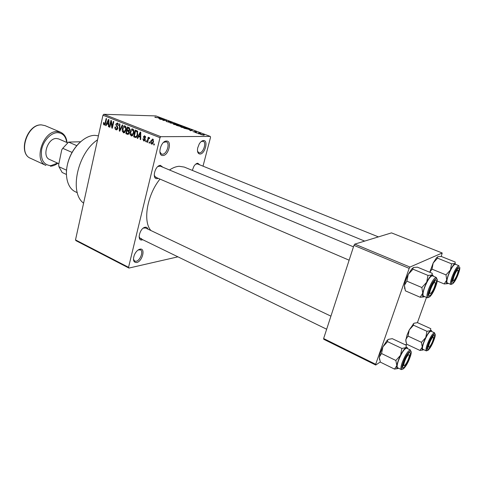 <?xml version="1.0" encoding="UTF-8"?>
<svg xmlns="http://www.w3.org/2000/svg" width="484" height="484" viewBox="0 0 484 484"><rect width="100%" height="100%" fill="white"/><g stroke="black" fill="none" stroke-linecap="round" stroke-linejoin="round"><path stroke-width="0.73" d="M200.031 154.033C197.883 153.803 197.097 151.794 197.672 148.013L199.214 143.996C200.576 141.794 202.016 140.638 203.522 140.529C208.61 140.166 204.962 154.16 200.031 154.033M197.514 151.153L198.791 152.726L199.517 152.847C203.365 152.992 206.783 142.308 203.201 141.261L201.205 141.558M162.927 155.509C156.991 156.138 160.724 140.765 166.478 141.038C172.316 140.65 168.601 155.63 162.927 155.509M159.853 151.855L161.468 154.081L162.388 154.239C166.774 154.39 170.356 143.107 166.308 141.848L163.61 142.344M136.676 262.534C133.463 262.546 132.695 259.999 134.377 254.893L135.187 253.295C136.639 250.972 138.224 249.593 139.955 249.163C145.829 247.711 142.399 261.56 136.676 262.534M133.445 259.194L134.679 261.13L136.161 261.275C140.215 260.646 143.754 251.16 140.414 249.841L138.115 250.004M158.25 178.354L157.131 178.65C151.583 179.449 155.007 165.365 160.392 165.371L162.92 167.246M353.477 246.852L160.295 166.151L157.899 166.514M154.221 175.256L155.63 177.229L156.598 177.38M192.293 170.368L193.951 166.212C195.173 164.36 196.437 163.362 197.756 163.229L199.862 164.881M378.415 236.888L197.496 163.931L195.724 164.143M142.792 239.725L142.102 239.931C136.536 241.286 139.809 227.831 145.218 227.238C146.561 227.069 147.469 227.692 147.935 229.12M330.917 316.149L145.454 227.94L143.276 228.133M139.114 236.7L140.318 238.527L141.588 238.666M169.473 169.987C172.891 167.718 176.134 166.484 179.213 166.284L184.247 167.071L364.682 241.099M203.02 166.157L210.546 137.311L210.268 136.415L160.851 136.7L159.998 137.692L102.965 115.228L103.824 114.297L160.851 136.7M151.553 144.099C150.633 143.379 150.385 142.338 150.796 140.977L152.793 138.95L153.561 142.024L151.553 144.099L152.351 144.081M147.535 142.381L147.045 142.187L148.225 137.232L148.715 137.426L148.528 138.218L149.235 137.547L149.731 138.025L149.417 138.678L148.999 138.424L148.479 138.841L147.535 142.381M143.675 140.929L142.865 138.866L143.373 138.975L143.875 140.239L144.716 139.737L143.433 136.772L144.565 135.72L145.666 137.668L145.158 137.559L144.722 136.512L143.948 136.869L145.236 139.809L143.675 140.929L144.516 140.917M135.09 137.383L133.687 136.815L135.26 130.063L137.341 131.019L137.71 134.691C137.45 136.325 136.736 137.262 135.556 137.51L136.276 137.371M127.334 134.262L125.87 133.675L127.413 126.953L128.889 127.54L129.809 129.754L128.968 130.958L129.234 132.87L127.806 134.395L127.334 134.262L128.435 134.262M119.784 131.225L119.324 131.043L119.457 123.807L119.941 124.001L119.705 130.341L122.289 124.926L122.779 125.12L119.784 131.225M109.892 127.25L109.432 127.062L110.915 120.425L111.411 120.619L112.161 126.723L113.359 121.393L113.819 121.575L112.324 128.23L111.834 128.03L111.078 121.938L109.892 127.25M103.461 124.249L103.54 122.549L104.012 122.646L104.26 124.237L104.865 123.934L106.129 118.532L106.589 118.713L105.591 123.208L104.296 125.06L103.461 124.249L104.344 124.261M177.93 256.835L128.944 268.063L75.958 240.669L75.504 239.913L128.544 267.313L159.998 137.692M75.504 239.913L102.965 115.228M106.056 125.707L105.579 125.513L108.44 119.445L108.924 119.639L108.906 126.85L108.428 126.657L108.47 124.521L106.885 123.886L106.056 125.707M116.027 129.809C115.053 129.258 114.714 128.308 114.992 126.947L115.476 127.044L116.239 129.047L117.443 128.284L115.749 124.237L117.485 122.93L118.441 125.483L117.951 125.386L117.328 123.716L116.208 124.442L116.202 125.181L117.564 126.59L117.915 128.46L116.027 129.809L117.007 129.815M122.246 131.164L122.307 128.683C122.591 126.971 123.366 126.009 124.63 125.798L124.939 125.882C126.124 126.832 126.469 128.23 125.967 130.057L124.945 132.277L123.692 132.846L122.246 131.164L122.821 131.17M130.014 134.286L130.081 131.787C130.371 130.069 131.152 129.101 132.434 128.883L132.749 128.968C133.953 129.936 134.298 131.339 133.784 133.179L132.749 135.405L131.485 135.98L130.014 134.286L130.595 134.28M137.692 138.424L137.184 138.224L140.245 132.035L140.759 132.235L140.705 139.64L140.203 139.434L140.257 137.244L138.581 136.573L137.692 138.424M146.132 141.818L145.648 141.624L145.878 140.65L146.368 140.85L146.132 141.818M149.495 143.173L149.005 142.974L149.241 142L149.731 142.199L149.495 143.173M154.154 145.049L153.658 144.849L153.894 143.869L154.39 144.069L154.154 145.049M199.62 133.971L198.621 133.796L199.62 133.971M198.591 133.257L196.734 133.082L199.396 133.082L200.781 133.638L198.591 133.257M196.383 132.749L195.385 132.568L196.383 132.749M195.463 132.295L192.904 131.569L194.931 132.114L194.399 131.46L196.214 131.86L196.54 132.271L194.834 131.672L195.463 132.295M189.238 129.833L192.832 130.232L190.629 130.771L190.145 130.589L190.847 130.438L189.238 129.833M181.385 127.292L180.653 126.796L181.482 126.645L185.923 127.728L185.063 127.982L181.385 127.292M173.871 124.448L173.163 123.965L174.01 123.819L178.427 124.896L177.549 125.144L173.871 124.448M155.231 117.394L154.807 117.14L155.473 117.067L156.459 117.6L160.089 117.878L155.231 117.394M210.268 136.415L155.927 115.93L103.824 114.297M158.704 118.29L162.334 118.725L159.944 119.161L159.478 118.985L160.234 118.87L158.704 118.29M163.937 119.596L160.446 119.348L164.245 119.445L164.717 119.627L163.556 120.256L167.034 120.498L163.247 120.407L162.769 120.226L163.937 119.596L163.81 120.123M169.291 122.319L166.079 121.399L168.831 122.15L167.918 121.442L168.281 121.315L170.58 121.817L171.239 122.162L170.81 122.307L168.468 121.532L169.66 122.198L169.291 122.319M175.625 123.741L170.011 122.966L172.443 122.537L170.646 123.051L175.625 123.741M180.236 126.439L176.327 125.362L180.066 125.416L182.141 126.276L180.236 126.439M188.851 129.403L183.866 128.212L187.574 128.248L189.752 129.167L188.851 129.403M203.77 135.224L200.473 134.419L203.794 134.721L204.369 135.036L203.77 135.224M380.291 361.947L375.747 365.039L323.784 339.308L323.633 338.54L375.675 364.289L409.174 268.372L353.955 245.37L354.778 244.13L409.978 267.059L409.174 268.372M323.633 338.54L353.955 245.37M441.226 256.478L442.201 252.993L409.978 267.059M442.201 252.993L391.508 232.883L354.778 244.13M417.408 322.665L426.507 297.388M406.62 344.021L405.404 344.85M375.675 364.289L375.747 365.039M150.947 230.553C142.647 221.648 147.051 194.961 159.968 179.092M128.544 267.313L128.944 268.063M83.599 203.147C69.03 192.892 77.355 153.113 97.55 139.828M155.382 117.449L155.473 117.067M160.821 118.544L159.303 118.356L160.531 118.822L161.741 118.64L160.821 118.544M164.124 119.947L164.245 119.445M166.484 121.647L166.587 121.236M168.202 121.629L168.281 121.315M177.289 124.509L173.792 124.17L177.108 124.969L177.809 124.793L177.289 124.509M180.084 125.58L178.977 125.562L181.512 126.167L180.084 125.58M180.254 126.439L180.344 126.07M178.536 125.556L177.223 125.537L180.03 126.179L178.536 125.556M184.773 127.328L181.288 127.002L184.616 127.806L185.305 127.625L184.773 127.328M189.432 129.379L189.528 129.01M187.604 128.417L184.767 128.393L188.391 129.228L189.111 129.059L187.604 128.417M192.263 130.371L192.342 130.045M190.769 130.74L190.847 130.438M191.331 130.063L189.825 129.893L191.119 130.384L192.239 130.148L191.331 130.063M200.981 134.703L201.102 134.225M203.401 134.721L201.09 134.546L203.274 135.048L203.758 134.915L203.401 134.721M105.391 123.946L104.865 123.934M104.665 125.011L104.072 124.999M106.141 125.519L105.579 125.513M108.906 126.663L108.428 126.657M108.912 124.527L108.47 124.521M108.912 123.922L106.885 123.886M108.071 121.417L107.212 123.178L108.489 123.686L108.561 120.244L108.071 121.417M108.918 120.256L108.561 120.244M108.912 123.692L108.489 123.686M109.935 127.068L109.432 127.062M112.663 126.729L112.161 126.723M112.373 128.03L111.834 128.03M111.574 121.944L111.078 121.938M117.945 128.29L117.443 128.284M116.263 124.243L115.749 124.237M118.459 125.392L117.951 125.386M118.32 123.735L117.328 123.716M119.869 131.043L119.324 131.043M120.213 130.347L119.705 130.341M122.821 128.69L122.307 128.683M124.297 132.761L123.359 132.755M124.757 126.669L122.779 128.883L123.777 132.035L125.495 129.845L125.646 128.248L124.757 126.669L125.779 126.681M126.155 128.254L125.646 128.248M126.009 129.851L125.495 129.845M128.835 133.844L125.87 133.675M129.083 130.734L129.149 130.432M127.709 127.933L127.244 129.942L128.647 130.432L129.307 129.676L128.532 128.26L127.709 127.933L129.506 127.945M129.821 129.676L129.307 129.676M129.543 130.432L128.647 130.432M127.062 130.728L126.524 133.082L128.036 133.596L128.762 132.683L128 131.097L127.062 130.728L129.301 130.734M129.077 131.103L128 131.097M129.276 132.689L128.762 132.683M128.986 133.596L128.036 133.596M130.601 131.787L130.081 131.787M132.114 135.883L131.14 135.889M132.568 129.76L130.553 131.987L131.569 135.163L133.312 132.967L133.463 131.358L132.568 129.76L133.596 129.766M133.983 131.358L133.463 131.358M133.832 132.967L133.312 132.967M136.7 137.002L133.687 136.815M135.556 131.043L134.346 136.222L135.653 136.688L136.651 136.071L137.232 134.492L137.063 131.787L135.556 131.043L137.371 131.049M137.613 131.388L136.409 131.382M137.783 131.787L137.063 131.787M137.758 134.492L137.232 134.492M137.268 136.065L136.651 136.071M137.795 138.218L137.184 138.224M140.711 139.428L140.203 139.434M140.723 137.238L140.257 137.244M140.729 136.561L138.581 136.573M139.846 134.056L138.932 135.847L140.281 136.385L140.372 132.858L139.846 134.056M140.753 132.858L140.372 132.858M140.729 136.385L140.281 136.385M145.254 139.731L144.716 139.737M145.309 139.229L144.698 139.235M143.978 136.772L143.433 136.772M145.678 137.559L145.158 137.559M145.593 136.512L144.722 136.512M146.18 141.618L145.648 141.624M147.584 142.181L147.045 142.187M149.641 138.206L148.528 138.218M149.532 138.442L149.084 138.448M149.55 142.968L149.005 142.974M151.341 140.965L150.796 140.977M152.605 139.652L151.292 141.171L151.879 143.433L153.059 141.879L152.605 139.652L153.488 139.646M153.597 141.866L153.059 141.879M154.208 144.837L153.658 144.849M66.393 171.887C67.113 160.712 71.372 151.099 79.164 143.058M98.427 135.822L94.84 135.357C85.196 135.266 73.453 146.168 68.71 160.119C63.888 174.052 67.04 187.967 75.31 191.749L77.325 192.705M419.955 350.44L406.699 344.209L405.767 340.391L407.056 335.013L409.246 329.931L413.517 325.2L426.936 331.298L425.775 337.517L421.455 342.315L422.266 347.131L419.955 350.44L422.931 350.017M406.034 342.23L405.834 339.453L408.042 336.09L409.246 329.931L413.995 323.227L417.51 322.665L430.79 328.666L430.439 330.681L426.936 331.298M433.446 340.421C431.304 346.453 427.124 351.856 427.632 347.881L428.691 343.906C430.088 340.276 431.553 337.56 433.089 335.751C434.874 334.238 434.995 335.793 433.446 340.421M434.517 332.792L430.99 331.195C429.078 331.655 426.682 335.418 423.815 342.478C422.435 346.411 422.115 348.674 422.847 349.266L426.362 350.912C425.642 350.325 425.981 348.063 427.366 344.124C430.252 337.046 432.635 333.27 434.517 332.792L435.231 334.783M408.042 336.09L421.455 342.315M413.517 325.2L413.433 323.899L413.995 323.227M423.603 349.623L423.47 349.72C422.236 350.549 421.836 349.684 422.266 347.131C422.822 344.372 423.99 341.166 425.775 337.517C427.584 333.954 429.139 331.673 430.439 330.681C431.256 330.149 431.692 330.433 431.746 331.54M428.921 347.203L429.629 346.726C431.583 344.124 432.89 341.226 433.543 338.032L433.259 337.088C431.843 336.767 427.251 347.476 428.921 347.203M432.956 335.902L433.011 336.483M454.222 280.139L454.294 280.061C456.243 277.368 457.519 274.392 458.112 271.143C458.173 270.042 457.834 269.854 457.096 270.586C454.561 273.097 451.542 283.17 454.222 280.139M453.199 280.242L452.201 281.162L453.199 280.242M407.921 355.341C404.939 358.553 402.077 368.427 405.12 364.966L405.235 364.833C407.28 362.086 408.641 359.098 409.301 355.861C409.422 354.415 408.962 354.24 407.921 355.341M403.88 365.347L402.712 366.134M435.043 282.269C433.476 281.41 428.34 293.425 430.191 293.6L431.311 292.887C433.374 290.091 434.717 286.994 435.346 283.588L435.043 282.269M434.578 280.817L434.759 281.585M429.326 293.939L428.745 294.242L429.326 293.939M72.049 152.399L62.751 148.322L61.746 149.84L58.667 164.657L58.921 166.714L62.17 172.498L66.362 174.434M66.483 170.174L58.921 166.714M76.75 145.63L68.553 142.096L80.544 141.751M68.553 142.096L62.751 148.322M67.627 142.804L58.649 138.926L56.446 138.491C47.741 137.97 41.66 156.592 49.55 159.466L58.866 163.695M448.105 283.291L447.676 283.594C446.52 284.144 446.206 282.989 446.732 280.121L448.148 275.299L450.429 269.999L446.006 274.888L446.732 280.121L444.209 283.957L447.476 283.691M453.405 276.606C454.718 273.157 456.091 270.568 457.519 268.832C459.491 267.126 459.606 268.904 457.864 274.174C454.664 281.597 452.77 283.963 452.189 281.264L453.405 276.606M448.39 275.172C446.817 279.685 446.454 282.281 447.301 282.952L450.961 284.477C450.138 283.805 450.513 281.21 452.098 276.691C454.881 269.776 457.18 266.115 459.001 265.716L455.311 264.24C453.472 264.621 451.161 268.269 448.39 275.172M437.149 281.01L444.209 283.957M429.786 272.274L432.012 269.146L446.006 274.888M432.012 269.146L433.18 263L437.554 258.172L451.56 263.798L450.429 269.999C452.256 266.418 453.786 264.27 455.008 263.556L451.56 263.798M437.554 258.172L437.318 257.476L437.857 256.683L441.323 256.484L455.172 262.019L455.008 263.556L456.128 264.567M429.75 272.262L433.18 263L436.52 257.784L437.857 256.683M394.508 369.092L380.376 362.147L379.299 357.289L380.551 352.31L382.917 346.792L387.563 341.65L401.889 348.444L400.552 355.256L395.845 360.471L396.844 365.62L394.508 369.092L397.775 368.578M379.541 359.751L379.323 357.065L381.537 353.532L382.917 346.792L387.079 340.434L388.301 339.375L392.27 338.667L406.433 345.34L405.846 347.669L401.889 348.444M409.355 358.069C406.99 364.875 401.998 370.919 402.73 365.995L403.741 362.177C405.199 358.341 406.802 355.389 408.556 353.326C410.716 351.438 410.983 353.017 409.355 358.069M410.39 349.962L406.62 348.178C404.346 348.649 401.623 352.8 398.459 360.616C397.049 364.724 396.771 367.102 397.612 367.755L401.363 369.594C400.54 368.947 400.831 366.563 402.252 362.456C405.435 354.615 408.145 350.452 410.39 349.962L411.194 352.352M381.537 353.532L395.845 360.471M387.563 341.65L387.563 340.276L388.301 339.375M398.495 368.191L398.483 368.197C397.019 369.189 396.475 368.324 396.844 365.62C397.358 362.691 398.592 359.237 400.552 355.256C402.555 351.354 404.315 348.825 405.846 347.669C406.856 347.004 407.407 347.318 407.504 348.601M424.498 296.523L424.105 296.783C422.732 297.448 422.284 296.244 422.762 293.177L424.214 287.974L426.688 282.208L421.86 287.538L422.762 293.177L420.185 297.255L423.845 296.91M429.949 289.39C431.298 285.784 432.781 283.001 434.384 281.029C436.804 278.857 437.088 280.684 435.237 286.51C432.817 293.461 428.134 298.93 428.77 293.957L429.949 289.39M424.498 287.823C422.877 292.59 422.562 295.355 423.548 296.111L427.475 297.805C426.507 297.055 426.84 294.29 428.473 289.511C431.534 281.863 434.148 277.84 436.308 277.447L432.357 275.807C430.167 276.183 427.547 280.188 424.498 287.823M420.185 297.255L405.392 290.848L404.424 285.294L406.875 281.156L421.86 287.538M406.875 281.156L408.224 274.434L412.991 269.177L427.989 275.414L426.688 282.208C428.715 278.288 430.451 275.91 431.897 275.075L427.989 275.414M412.991 269.177L412.828 268.553L413.53 267.458L417.45 267.18L432.272 273.303L431.897 275.075L432.865 275.063L433.319 276.201M404.727 288.875L404.424 285.294C404.975 282.021 406.239 278.403 408.224 274.434L411.751 268.947L413.53 267.458M195.137 132.277L195.233 131.896M105.615 123.087L105.125 123.075M108.918 121.72L108.513 121.714M117.552 126.572L116.571 126.56M120.691 129.373L120.147 129.373M129.706 128.266L128.532 128.26M140.741 134.358L140.318 134.358M145.242 138.763L144.28 138.769M433.918 340.077C437.947 329.477 432.037 333.609 428.207 344.263C424.184 355.008 430.24 350.374 433.918 340.077M45.066 125.64L41.606 124.926C27.419 123.771 17.684 153.585 30.583 158.328C17.406 153.331 27.05 123.759 41.473 124.896L45.066 125.64L60.627 132.253L57.203 131.569C43.155 130.535 33.19 160.761 45.938 165.413L30.583 158.328M66.725 142.417C65.794 136.264 62.763 133.009 57.638 132.664C51.038 132.555 43.391 140.535 41.636 149.556C40.481 159.641 43.554 165.008 50.868 165.655L57.56 163.102M452.951 276.854C448.722 288.149 454.416 284.81 458.306 273.932C462.529 262.824 456.999 265.601 452.951 276.854M409.906 357.664C414.195 346.223 407.213 351.106 403.172 362.601C398.907 374.205 406.046 368.741 409.906 357.664M429.411 289.686C424.91 301.937 431.649 297.981 435.757 286.226C440.265 274.192 433.706 277.483 429.411 289.686M196.601 163.568L196.958 163.713L196.601 163.568M202.675 141.056L202.215 140.88M104.447 124.267L105.264 124.279M116.698 129.125L117.666 129.131M117.067 123.65L118.29 123.668M124.515 126.602L125.743 126.614M123.777 132.035L125.138 132.041M132.313 129.694L133.56 129.706M131.569 135.163L132.949 135.163M135.925 136.688L136.936 136.682M144.226 140.293L145.073 140.281M144.486 136.452L145.563 136.446M148.999 138.424L149.538 138.418M152.472 139.616L153.47 139.61M151.879 143.433L153.047 143.409M426.362 350.912L428.316 350.15M413.07 324.02L413.433 323.899M457.664 270.163L457.525 269.86M453.26 280.436L452.945 280.551M326.664 329.223L140.318 238.527M155.63 177.229L349.133 260.192M50.384 166.23C52.938 166.06 55.424 165.062 57.85 163.235M67.022 142.544C66.483 137.456 64.354 134.026 60.627 132.253M450.961 284.477L453.018 283.594M436.52 257.784L437.318 257.476M401.363 369.594L403.68 368.705M387.079 340.434L387.563 340.276M427.475 297.805L429.931 296.752M437.233 279.927L436.308 277.447M411.751 268.947L412.828 268.553"/></g></svg>
